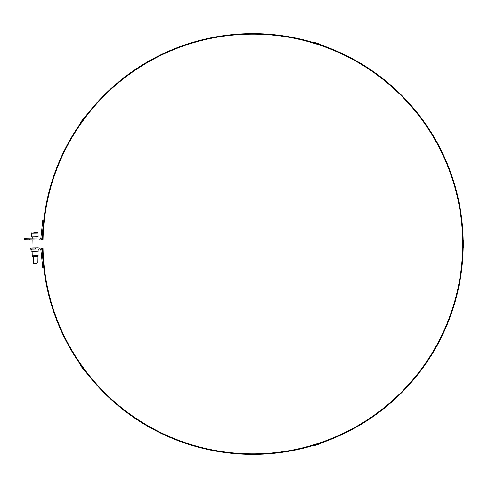 <?xml version="1.0" encoding="UTF-8"?>
<svg xmlns="http://www.w3.org/2000/svg" width="488" height="488" viewBox="0 0 488 488"><rect width="100%" height="100%" fill="white"/><g stroke="black" fill="none" stroke-linecap="round" stroke-linejoin="round"><path stroke-width="0.73" d="M42.468 240.004L42.999 240.017A209.852 209.852 0 0 1 358.894 62.928A209.852 209.852 0 0 1 358.894 425.072A209.852 209.852 0 0 1 42.999 247.983L42.468 247.995A210.389 210.389 0 0 0 359.162 425.53A210.389 210.389 0 0 0 359.162 62.47A210.389 210.389 0 0 0 42.468 240.004M463.204 246.654L463.204 247.318L463.6 247.318L463.6 240.682L463.204 240.682L463.204 246.654L463.6 246.654M320.354 44.731L320.988 44.939L321.11 44.56L314.79 42.505L314.668 42.883L315.303 43.09L320.354 44.731L320.476 44.353M84.168 118.188L84.558 117.651L84.241 117.419L80.337 122.793L80.66 123.025L81.051 122.488L84.168 118.188L83.851 117.956M81.051 365.512L80.66 364.975L80.337 365.207L80.727 365.75L84.241 370.581L84.558 370.349L81.051 365.512L80.727 365.75M80.337 365.207L80.66 364.975M315.303 444.91L314.668 445.117L314.79 445.495L321.11 443.44L320.988 443.061L315.303 444.91L315.425 445.288M37.997 249.075A1.061 1.061 0 0 1 39.083 250.118A1.061 1.061 0 0 1 38.04 251.198L32.129 251.314A1.061 1.061 0 0 1 31.043 250.271A1.061 1.061 0 0 1 32.086 249.191A1.061 1.061 0 0 0 31.043 250.271A1.061 1.061 0 0 0 32.129 251.314L32.214 255.736L38.119 255.62L38.04 251.198A1.061 1.061 0 0 0 39.083 250.118A1.061 1.061 0 0 0 37.997 249.075M33.776 232.819L36.649 232.764M32.824 256.749L32.214 255.736L32.824 256.749L37.552 256.657L38.119 255.62L38.04 251.198M32.007 248.191L31.696 247.867L38.339 247.739L38.04 248.081M35.307 262.934L33.312 262.971L33.196 256.737L33.312 262.971L33.727 263.374L36.899 263.313L37.295 262.898L35.307 262.934M34.807 236.784L31.488 236.845L31.421 233.258L38.058 233.136L37.655 232.745L38.058 233.136L38.125 236.717L34.807 236.784M24.4 239.663L24.418 238.669L24.4 239.663L39.839 239.956A1.995 1.995 0 0 0 41.858 238.174L43.774 220.179L42.785 220.076L40.864 238.071A0.994 0.994 0 0 1 39.857 238.961L24.418 238.669M35.685 248.124L30.378 248.227L30.396 249.222L39.857 249.039A0.994 0.994 0 0 1 40.864 249.929L42.785 267.924L43.774 267.82L41.858 249.826A1.995 1.995 0 0 0 39.839 248.044L35.685 248.124L35.709 249.118M463.204 241.346L463.6 241.346M315.303 43.09L315.425 42.712M81.051 122.488L80.727 122.25M84.168 369.812L83.851 370.044M320.354 443.269L320.476 443.647M32.751 236.82L32.855 238.827L32.818 236.887L36.868 236.741L36.838 238.9M29.713 239.761L29.731 238.766M39.839 239.956L39.857 238.961M42.224 225.358L43.212 225.462M39.857 249.039L39.839 248.044M43.212 262.538L42.224 262.642M32.873 239.821L33.025 247.843L32.873 239.821M31.421 233.258L31.811 232.855L31.421 233.258L31.488 236.845M36.862 239.901L37.009 247.764M37.18 256.664L37.295 262.898M38.058 233.136L38.125 236.717"/></g></svg>
